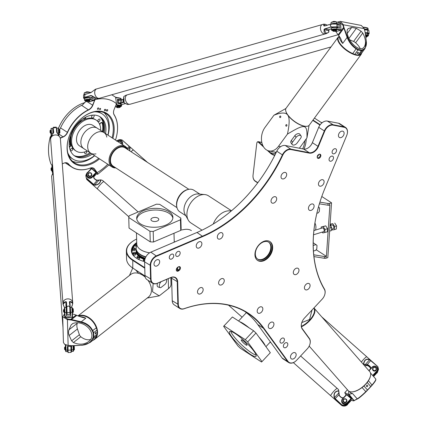 <?xml version="1.0" encoding="UTF-8"?>
<svg xmlns="http://www.w3.org/2000/svg" width="427" height="427" viewBox="0 0 427 427"><rect width="100%" height="100%" fill="white"/><g stroke="black" fill="none" stroke-linecap="round" stroke-linejoin="round"><path stroke-width="0.64" d="M267.291 150.363L270.179 153.005A17.619 12.447 -79 0 0 274.753 155.369M257.833 182.676L255.127 180.915A6.202 4.377 101 0 1 253.046 175.102L256.798 143.205A1.308 0.923 101 0 1 256.803 143.157A1.308 0.923 101 0 1 256.835 142.981A1.308 0.923 101 0 1 258.308 142.138L263.64 147.021M314.912 223.107A11.097 7.553 -57 0 1 315.564 230.057M319.396 203.823L327.963 205.211A1.959 0.907 3.9 0 0 329.607 205.131L329.9 205.04L326.404 256.371L316.161 249.715M321.088 228.344L321.184 226.988L325.758 225.851L327.557 228.669L327.344 231.829L322.764 232.971L322.204 232.096M326.404 256.371L326.116 256.462A1.959 0.907 -176.1 0 1 324.467 256.542L313.749 254.807M329.607 205.131L329.724 203.396L331.555 202.83L327.824 257.625L325.993 258.191L326.116 256.462M324.467 256.542L324.349 258.276A1.959 0.907 3.9 0 0 325.993 258.191M324.349 258.276L313.946 256.59M329.724 203.396A1.959 0.907 -176.1 0 1 328.08 203.482L327.963 205.211M331.832 229.112L332.393 229.988L334.405 229.641L334.619 226.475L332.82 223.657L330.808 224.004L330.717 225.36M331.544 229.203L333.188 228.691A1.959 1.11 -107.2 0 0 333.791 227.057A1.959 1.11 -107.2 0 0 332.724 225.093A1.959 1.11 -107.2 0 0 332.025 224.954L330.429 225.451M332.82 223.657L330.808 224.004M334.405 229.641L336.327 229.043L336.545 225.883L334.747 223.059M334.619 226.475L336.545 225.883M321.184 226.988L323.191 226.646L324.99 229.464L324.776 232.63M325.758 225.851L323.191 226.646M327.557 228.669L324.99 229.464M313.53 234.786L323.559 231.68A1.959 1.11 -107.2 0 0 324.178 230.591A1.959 1.11 -107.2 0 0 323.095 228.077A1.959 1.11 -107.2 0 0 322.396 227.938L313.909 230.569M329.633 231.119L331.448 230.559L331.667 227.394L330.055 224.869M329.847 227.959L331.667 227.394M319.908 202.152L328.08 203.482M331.555 202.83L321.798 196.489M318.473 207.004L319.567 207.938L319.332 211.397L318.227 212.87L316.861 213.292M313.204 242.733L317.015 245.429L316.781 248.888L315.676 250.361L313.439 251.055M316.065 244.591L313.215 245.477M148.292 253.819A7.83 5.332 123 0 0 148.249 253.862A7.83 5.332 123 0 0 145.095 258.714A7.83 5.332 123 0 0 145.073 258.773M279.471 147.593A7.83 5.332 123 0 0 279.429 147.63A7.83 5.332 123 0 0 276.781 151.206A124.326 84.631 -57 0 1 234.797 207.906M321.622 123.173A7.83 5.332 123 0 0 321.574 123.216A7.83 5.332 123 0 0 318.713 127.283L312.367 142.671A8.487 5.775 -57 0 1 309.308 147.037M257.556 259.029A10.115 6.885 123 0 0 268.583 254.145A10.115 6.885 123 0 0 268.567 242.082M267.094 241.543A10.115 6.885 -57 0 1 268.823 242.237A10.115 6.885 -57 0 1 269.085 254.471A10.115 6.885 -57 0 1 257.796 259.2A10.115 6.885 -57 0 1 256.851 248.135A10.115 6.885 -57 0 1 267.094 241.543M257.433 260.315A11.257 7.665 123 0 0 269.736 254.892A11.257 7.665 123 0 0 269.693 241.447M268.017 240.833A11.257 7.665 -57 0 1 269.944 241.607A11.257 7.665 -57 0 1 270.238 255.218A11.257 7.665 -57 0 1 257.678 260.486A11.257 7.665 -57 0 1 256.622 248.172A11.257 7.665 -57 0 1 268.017 240.833M169.284 257.588A2.824 1.921 -57 0 1 170.603 254.77A2.824 1.921 -57 0 1 173.047 254.268A2.824 1.921 -57 0 1 173.122 257.684A2.824 1.921 -57 0 1 169.973 259.002A2.824 1.921 -57 0 1 169.284 257.588M286.773 346.831A2.824 1.921 -57 0 1 284.062 347.589A2.824 1.921 -57 0 1 283.992 344.173A2.824 1.921 -57 0 1 287.136 342.854A2.824 1.921 -57 0 1 286.773 346.831M335.382 148.719A2.824 1.921 -57 0 1 335.862 148.911A2.824 1.921 -57 0 1 335.937 152.322A2.824 1.921 -57 0 1 332.788 153.64A2.824 1.921 -57 0 1 332.526 150.555A2.824 1.921 -57 0 1 335.382 148.719M143.771 259.429A1.388 0.726 -1.6 0 0 143.424 259.926L143.461 261.175A1.388 0.726 178.4 0 0 143.488 261.303A1.388 0.726 178.4 0 1 143.461 261.175L143.429 260.064A1.388 0.726 -1.6 0 0 144.641 260.748M137.27 256.627A1.388 0.726 -1.6 0 0 136.928 257.123C137.841 256.125 138.764 256.104 139.698 257.049L139.736 258.298A1.388 0.726 178.4 0 1 137.74 259.002A1.388 0.726 178.4 0 0 139.202 258.89A1.388 0.726 178.4 0 0 139.736 258.298L139.704 257.187A1.388 0.726 -1.6 0 1 138.337 257.945A1.388 0.726 -1.6 0 1 136.928 257.262L136.928 257.123A1.388 0.726 -1.6 0 0 137.713 257.748A1.388 0.726 -1.6 0 0 139.165 257.641A1.388 0.726 -1.6 0 0 139.698 257.049A1.388 0.726 -1.6 0 0 139.325 256.574M133.416 252.699A1.388 0.726 -1.6 0 0 133.069 253.195C133.987 252.197 134.911 252.17 135.845 253.12L135.877 254.369A1.388 0.726 178.4 0 1 134.51 255.132A1.388 0.726 178.4 0 1 133.107 254.449L133.075 253.334A1.388 0.726 -1.6 0 0 134.484 254.017A1.388 0.726 -1.6 0 0 135.85 253.259L135.877 254.369A1.388 0.726 178.4 0 1 134.863 255.1A1.388 0.726 178.4 0 1 133.107 254.449L133.069 253.195A1.388 0.726 -1.6 0 0 134.825 253.846A1.388 0.726 -1.6 0 0 135.845 253.12A1.388 0.726 -1.6 0 0 135.471 252.64M132.792 248.242A1.388 0.726 -1.6 0 0 132.45 248.738C133.363 247.74 134.291 247.713 135.22 248.658L135.258 249.912A1.388 0.726 178.4 0 1 133.891 250.67A1.388 0.726 178.4 0 1 132.482 249.987L132.45 248.877A1.388 0.726 -1.6 0 0 133.859 249.56A1.388 0.726 -1.6 0 0 135.226 248.797L135.258 249.912A1.388 0.726 178.4 0 1 133.699 250.67A1.388 0.726 178.4 0 1 132.482 249.987L132.45 248.738A1.388 0.726 -1.6 0 0 133.662 249.416A1.388 0.726 -1.6 0 0 135.22 248.658A1.388 0.726 -1.6 0 0 134.847 248.183M135.498 243.929A1.388 0.726 -1.6 0 0 135.151 244.425L135.188 245.68A1.388 0.726 178.4 0 0 135.887 246.283A1.388 0.726 178.4 0 0 136.437 246.363A1.388 0.726 178.4 0 1 135.188 245.68L135.156 244.564A1.388 0.726 -1.6 0 0 136.683 245.242M312.767 120.382L319.946 125.047M303.944 149.108A18.276 12.906 -79 0 0 305.476 144.689A18.276 12.906 -79 0 0 305.962 142.18A18.276 12.906 -79 0 0 306.218 138.887A17.945 12.677 101 0 1 305.962 142.191M274.764 152.049L275.885 153.079M274.903 155.065A17.293 12.212 101 0 1 270.553 152.775L268.369 150.774M262.973 145.837L258.682 141.903A1.633 1.153 -79 0 0 258.26 141.684A1.633 1.153 -79 0 0 256.84 142.954A1.633 1.153 -79 0 0 256.84 142.97L256.835 142.981M256.803 143.168A1.633 1.153 -79 0 0 256.798 143.178A1.633 1.153 -79 0 0 256.792 143.237L253.04 175.139A6.528 4.612 -79 0 0 255.229 181.256L257.695 182.857M132.338 241.565A29.367 15.319 -1.6 0 0 132.215 241.655A29.367 15.319 -1.6 0 0 126.349 251.188A29.367 15.319 -1.6 0 0 132.541 260.251L144.769 268.199M144.753 267.638L132.792 259.867A29.041 15.148 178.4 0 1 132.466 241.474A29.041 15.148 178.4 0 1 136.619 239.056M180.808 230.089L184.544 229.454A6.202 3.235 178.4 0 1 191.093 230.42A6.202 3.235 178.4 0 1 191.131 230.447L191.397 230.612A6.528 3.405 -1.6 0 0 191.355 230.585A6.528 3.405 -1.6 0 0 191.312 230.559M136.72 242.552A24.312 12.682 -1.6 0 0 136.523 258.271A24.312 12.682 -1.6 0 0 136.683 258.372A24.312 12.682 -1.6 0 0 144.588 261.596M174.867 241.906A24.312 12.682 -1.6 0 0 174.227 241.506M145.004 276.002L132.76 268.044A29.367 15.319 178.4 0 1 126.568 258.981L126.349 251.188M132.076 251.754A23.981 12.511 -1.6 0 0 131.916 252.426M136.816 258.458A23.981 12.511 178.4 0 1 136.789 258.442A23.981 12.511 178.4 0 1 131.73 251.039A23.981 12.511 178.4 0 1 135.156 244.335M135.967 243.662A23.981 12.511 178.4 0 1 136.731 243.102M314.443 118.098L321.889 122.939M320.186 124.727L313.007 120.062M305.476 144.678A17.945 12.677 101 0 1 303.928 149.103M347.028 134.622A8.156 5.551 123 0 0 347.044 134.564A8.156 5.551 123 0 0 345.523 127.438A8.156 5.551 123 0 0 344.125 126.878L333.017 124.721A8.156 5.551 123 0 0 324.296 131.02L317.955 146.408A8.156 5.551 -57 0 1 309.233 152.706L290.867 149.135A8.156 5.551 123 0 0 282.375 154.921A124.001 84.407 -57 0 1 202.601 236.115L156.442 255.81A8.156 5.551 123 0 0 150.203 265.509L150.582 279.146A8.156 5.551 123 0 0 152.572 283.245A8.156 5.551 123 0 0 157.211 283.357L170.597 277.651A8.156 5.551 -57 0 1 175.235 277.769A8.156 5.551 -57 0 1 177.226 281.863L177.851 304.403A8.156 5.551 123 0 0 179.842 308.497A8.156 5.551 123 0 0 184.032 308.785A124.001 84.407 -57 0 1 247.703 313.231A124.001 84.407 -57 0 1 263.358 328.182L287.643 361.557A8.156 5.551 123 0 0 288.673 362.539L283.064 358.893A8.156 5.551 -57 0 1 282.033 357.911L257.748 324.536A124.001 84.407 123 0 0 244.842 311.491M179.842 308.497L174.232 304.846A8.156 5.551 -57 0 1 172.241 300.752L171.611 278.212A8.156 5.551 123 0 0 171.531 277.326M152.572 283.245L146.963 279.594A8.156 5.551 -57 0 1 144.972 275.5L144.593 261.863A8.156 5.551 -57 0 1 145.057 258.831A8.156 5.551 -57 0 1 148.34 253.777A8.156 5.551 -57 0 1 150.832 252.16L196.986 232.464A124.001 84.407 123 0 0 234.845 207.864A124.001 84.407 123 0 0 276.765 151.27A8.156 5.551 -57 0 1 279.52 147.55A8.156 5.551 -57 0 1 285.257 145.49L303.624 149.055A8.156 5.551 123 0 0 309.356 146.995A8.156 5.551 123 0 0 312.34 142.757L318.686 127.369A8.156 5.551 -57 0 1 321.67 123.131A8.156 5.551 -57 0 1 327.402 121.076L338.515 123.232A8.156 5.551 -57 0 1 339.913 123.787L345.523 127.438M156.65 256.216L202.809 236.521A124.326 84.631 123 0 0 282.791 155.113A7.83 5.332 -57 0 1 290.947 149.562L309.313 153.128A8.487 5.775 123 0 0 318.382 146.578L324.723 131.19A7.83 5.332 -57 0 1 333.092 125.148L344.205 127.305A7.83 5.332 -57 0 1 347.007 134.681A7.83 5.332 -57 0 1 346.719 135.466L324.846 188.531A124.326 84.631 123 0 0 320.282 200.968A124.326 84.631 123 0 0 324.403 289.389A7.83 5.332 -57 0 1 324.659 294.956A7.83 5.332 -57 0 1 322.177 299.151L304.44 318.12A8.487 5.775 123 0 0 301.756 322.663A8.487 5.775 123 0 0 302.268 329.052L309.308 338.728A7.83 5.332 -57 0 1 309.783 344.626A7.83 5.332 -57 0 1 307.301 348.816L296.568 360.297A7.83 5.332 -57 0 1 295.895 360.954A7.83 5.332 -57 0 1 288.065 361.45L263.779 328.08A124.326 84.631 123 0 0 184.24 308.63A7.83 5.332 -57 0 1 178.31 304.419L177.68 281.879A8.487 5.775 123 0 0 170.789 277.502L157.403 283.213A7.83 5.332 -57 0 1 151.041 279.167L150.662 265.53A7.83 5.332 -57 0 1 156.65 256.216L150.832 252.16M324.68 294.897A8.156 5.551 123 0 0 324.696 294.838A8.156 5.551 123 0 0 324.429 289.036A124.001 84.407 -57 0 1 320.303 200.909M288.673 362.539A8.156 5.551 123 0 0 295.804 361.039A8.156 5.551 123 0 0 295.852 360.996M309.799 344.568A8.156 5.551 123 0 0 309.821 344.504A8.156 5.551 123 0 0 309.324 338.365L302.284 328.689A8.156 5.551 -57 0 1 301.772 322.604L309.564 319.487L312.057 309.975M319.903 154.179A2.332 1.591 123 0 0 319.391 154.179A2.332 1.591 123 0 0 317.24 157.483A2.332 1.591 123 0 0 320.159 157.44A2.332 1.591 123 0 0 319.903 154.179M308.742 288.705A3.587 2.445 -57 0 1 305.294 289.666A3.587 2.445 -57 0 1 305.204 285.327A3.587 2.445 -57 0 1 309.207 283.645A3.587 2.445 -57 0 1 308.742 288.705M294.811 357.879A3.587 2.445 -57 0 1 291.363 358.84A3.587 2.445 -57 0 1 291.273 354.501A3.587 2.445 -57 0 1 295.276 352.819A3.587 2.445 -57 0 1 294.811 357.879M272.602 327.354A3.587 2.445 -57 0 1 269.154 328.32A3.587 2.445 -57 0 1 269.063 323.976A3.587 2.445 -57 0 1 273.066 322.3A3.587 2.445 -57 0 1 272.602 327.354M261.495 312.094A3.587 2.445 -57 0 1 258.052 313.06A3.587 2.445 -57 0 1 257.961 308.716A3.587 2.445 -57 0 1 261.964 307.04A3.587 2.445 -57 0 1 261.495 312.094M297.635 273.44A3.587 2.445 -57 0 1 294.192 274.406A3.587 2.445 -57 0 1 294.096 270.061A3.587 2.445 -57 0 1 298.105 268.386A3.587 2.445 -57 0 1 297.635 273.44M283.384 342.176A2.824 1.921 -57 0 1 280.678 342.934A2.824 1.921 -57 0 1 280.603 339.524A2.824 1.921 -57 0 1 283.752 338.205A2.824 1.921 -57 0 1 283.384 342.176M197.498 292.015A3.587 2.445 -57 0 1 199.174 288.428A3.587 2.445 -57 0 1 202.286 287.793A3.587 2.445 -57 0 1 202.377 292.137A3.587 2.445 -57 0 1 198.374 293.813A3.587 2.445 -57 0 1 197.498 292.015M154.008 264.105A3.587 2.445 -57 0 1 155.684 260.523A3.587 2.445 -57 0 1 158.796 259.888A3.587 2.445 -57 0 1 158.887 264.228A3.587 2.445 -57 0 1 154.884 265.904A3.587 2.445 -57 0 1 154.008 264.105M196.217 246.091A3.587 2.445 -57 0 1 197.893 242.509A3.587 2.445 -57 0 1 201.005 241.874A3.587 2.445 -57 0 1 201.096 246.219A3.587 2.445 -57 0 1 197.093 247.895A3.587 2.445 -57 0 1 196.217 246.091M217.322 237.086A3.587 2.445 -57 0 1 219.003 233.505A3.587 2.445 -57 0 1 222.109 232.87A3.587 2.445 -57 0 1 222.205 237.209A3.587 2.445 -57 0 1 218.197 238.89A3.587 2.445 -57 0 1 217.322 237.086M218.603 283.005A3.587 2.445 -57 0 1 220.284 279.423A3.587 2.445 -57 0 1 223.39 278.788A3.587 2.445 -57 0 1 223.481 283.128A3.587 2.445 -57 0 1 219.478 284.809A3.587 2.445 -57 0 1 218.603 283.005M175.716 254.839A2.824 1.921 -57 0 1 177.034 252.026A2.824 1.921 -57 0 1 179.479 251.524A2.824 1.921 -57 0 1 179.553 254.935A2.824 1.921 -57 0 1 176.404 256.259A2.824 1.921 -57 0 1 175.716 254.839M285.199 172.417A3.587 2.445 -57 0 1 285.812 172.663A3.587 2.445 -57 0 1 285.903 177.002A3.587 2.445 -57 0 1 281.9 178.683A3.587 2.445 -57 0 1 281.564 174.755A3.587 2.445 -57 0 1 285.199 172.417M275.196 196.682A3.587 2.445 -57 0 1 275.81 196.927A3.587 2.445 -57 0 1 275.901 201.272A3.587 2.445 -57 0 1 271.898 202.948A3.587 2.445 -57 0 1 271.561 199.025A3.587 2.445 -57 0 1 275.196 196.682M312.617 203.951A3.587 2.445 -57 0 1 313.231 204.197A3.587 2.445 -57 0 1 313.322 208.536A3.587 2.445 -57 0 1 309.319 210.217A3.587 2.445 -57 0 1 308.983 206.289A3.587 2.445 -57 0 1 312.617 203.951M322.615 179.682A3.587 2.445 -57 0 1 323.228 179.927A3.587 2.445 -57 0 1 323.324 184.272A3.587 2.445 -57 0 1 319.321 185.948A3.587 2.445 -57 0 1 318.985 182.025A3.587 2.445 -57 0 1 322.615 179.682M342.619 131.153A3.587 2.445 -57 0 1 343.233 131.399A3.587 2.445 -57 0 1 343.329 135.738A3.587 2.445 -57 0 1 339.321 137.419A3.587 2.445 -57 0 1 338.985 133.491A3.587 2.445 -57 0 1 342.619 131.153M332.329 156.117A2.824 1.921 -57 0 1 332.814 156.309A2.824 1.921 -57 0 1 332.889 159.719A2.824 1.921 -57 0 1 329.74 161.038A2.824 1.921 -57 0 1 329.473 157.953A2.824 1.921 -57 0 1 332.329 156.117M177.477 267.478A2.332 1.591 123 0 0 176.335 270.302A2.332 1.591 123 0 0 178.764 270.745L179.244 270.36A2.332 1.591 123 0 0 180.44 267.841A2.332 1.591 123 0 0 178.961 266.608A2.332 1.591 123 0 0 177.963 267.088L177.477 267.478M178.721 266.672A1.959 1.334 -57 0 1 179.271 266.822A1.959 1.334 -57 0 1 178.742 269.837L178.262 270.222A1.959 1.334 -57 0 1 176.655 270.494A1.959 1.334 -57 0 1 176.292 270.051M176.319 269.405A1.959 1.334 123 0 0 176.655 269.181L177.141 268.791A1.959 1.334 123 0 0 178.139 266.96M319.145 154.238A1.959 1.334 -57 0 1 319.359 154.259A1.959 1.334 -57 0 1 319.695 154.393A1.959 1.334 -57 0 1 319.748 156.762A1.959 1.334 -57 0 1 317.56 157.675A1.959 1.334 -57 0 1 317.197 157.237M317.229 156.586A1.959 1.334 123 0 0 318.563 154.531M241.714 340.986A3.918 0.721 43.1 0 1 241.255 339.876A3.918 0.721 43.1 0 1 244.612 342.022A3.918 0.721 43.1 0 1 246.977 345.224A3.918 0.721 43.1 0 1 244.724 344.034A3.918 0.721 43.1 0 1 241.714 340.986M224.074 325.897L245.285 339.678L247.665 341.92L261.991 361.616L270.318 352.713L255.986 333.017L253.606 330.776L232.395 316.994L223.609 326.292L232.395 316.994M230.788 331.405A18.11 3.347 -136.9 0 0 232.993 335.318A18.11 3.347 -136.9 0 0 256.131 355.099M231.68 336.722A18.11 3.347 43.1 0 1 229.571 331.587A18.11 3.347 43.1 0 1 245.087 341.509A18.11 3.347 43.1 0 1 256.029 356.321A18.11 3.347 43.1 0 1 245.621 350.839A18.11 3.347 43.1 0 1 231.68 336.722M245.285 339.678L253.606 330.776M261.991 361.616L261.532 362.011L240.321 348.229L237.94 345.987L223.609 326.292M247.665 341.92L255.986 333.017M152.439 217.914A3.918 2.044 178.4 0 1 156.538 217.599A3.918 2.044 178.4 0 1 158.759 219.366A3.918 2.044 178.4 0 1 154.9 221.517A3.918 2.044 178.4 0 1 150.928 219.585A3.918 2.044 178.4 0 1 152.439 217.914M180.738 230.388L181.139 228.685L180.845 218.112L180.445 219.809L180.738 230.388L153.501 242.008L150.256 241.863L129.045 228.082L128.751 217.503L129.151 215.8L156.394 204.181L159.634 204.325L180.845 218.112M172.855 218.138A18.11 9.447 -1.6 0 0 161.945 210.639A18.11 9.447 -1.6 0 0 143.723 212.246A18.11 9.447 -1.6 0 0 136.789 219.147M143.675 210.58A18.11 9.447 178.4 0 1 162.628 209.129A18.11 9.447 178.4 0 1 172.903 217.3A18.11 9.447 178.4 0 1 155.06 227.249A18.11 9.447 178.4 0 1 136.693 218.314A18.11 9.447 178.4 0 1 143.675 210.58M145.751 257.129A19.578 10.211 178.4 0 1 136.074 248.658A19.578 10.211 178.4 0 1 136.069 248.498A19.578 10.211 178.4 0 1 136.165 247.511M145.292 258.154A19.578 10.211 178.4 0 1 136.106 249.827L136.074 248.658M145.057 258.831L145.095 258.714A18.831 9.821 178.4 0 1 137.91 253.932M144.838 259.082A19.578 10.211 178.4 0 1 136.133 250.916A19.578 10.211 178.4 0 1 136.149 250.366M143.883 259.301A19.578 10.211 178.4 0 1 139.698 257.118M138.69 256.307A19.578 10.211 178.4 0 1 136.149 251.471L136.133 250.916M133.155 255.074A23.656 12.34 178.4 0 1 132.071 251.583A23.656 12.34 178.4 0 1 132.461 249.165M132.925 248.103A23.656 12.34 178.4 0 1 135.172 245.226M180.445 219.809L153.202 231.434L149.962 231.29L150.256 241.863M149.962 231.29L128.751 217.503M153.202 231.434L153.501 242.008M302.658 148.868A17.459 12.33 -79 0 0 304.851 140.75M322.262 122.64L321.072 122.405M69.003 329.772L71.165 324.862L72.868 323.469C84.984 319.263 98.295 334.779 88.485 341.675C84.135 344.669 79.107 344.957 73.396 342.545L71.608 340.821L68.987 335.072L68.485 332.985L68.619 330.936L69.003 329.772L77.287 323.266A9.789 6.832 -128.1 0 0 77.442 328.977L79.395 334.709A3.261 2.279 -128.1 0 0 80.804 336.727A12.399 8.652 -128.1 0 0 90.487 339.508M166.53 279.381A3.261 1.601 -71.4 0 1 164.902 284.451L161.225 287.339A3.261 1.601 -71.4 0 1 160.109 287.649A3.261 1.601 -71.4 0 1 159.378 285.049A3.261 1.601 -71.4 0 1 161.07 281.772L161.235 281.644M160.109 287.649L157.953 286.923A3.261 1.601 -71.4 0 1 157.504 283.234M138.615 273.344L135.519 269.837M142.223 274.198L140.152 273.878M170.827 277.555L171.013 284.201A14.358 7.489 178.4 0 1 168.516 288.583L159.26 295.852L152.519 291.7L153.149 283.549M132.744 268.033L129.482 275.458M147.208 298.046L159.26 295.852M147.955 280.24A14.032 9.789 51.9 0 1 149.226 282.247A14.032 9.789 51.9 0 1 149.247 282.279M78.098 316.012A14.358 10.018 51.9 0 1 90.572 318.82A14.358 10.018 51.9 0 1 97.553 332.078A14.358 10.018 51.9 0 1 94.564 339.39A14.358 10.018 51.9 0 1 92.691 340.442M93.796 336.86L97.159 334.218L96.529 335.953A14.032 9.789 51.9 0 1 94.18 339.278L89.958 342.587L92.974 338.744L93.791 336.85L93.289 336.919L92.51 338.728C90.487 342.716 86.894 344.877 81.728 345.213L72.094 345.705L68.042 345.395L64.691 344.375L63.426 342.555L62.705 316.727L67.322 319.599L71.378 320.047L81.087 322.348C86.302 323.661 90.038 326.506 92.291 330.893L93.177 332.857L93.289 336.919M78.579 316.215A14.032 9.789 51.9 0 1 96.305 327.851L97.041 330.044L93.678 332.686L92.744 330.642C90.417 326.105 86.574 323.154 81.226 321.798L71.506 319.535L71.378 320.047M147.939 280.235A14.358 10.018 51.9 0 1 149.263 282.311A14.358 10.018 51.9 0 1 151.436 289.762A14.358 10.018 51.9 0 1 148.447 297.075L94.564 339.39M77.933 315.937L130.715 274.492A14.358 10.018 51.9 0 1 145.233 277.187M97.159 334.218L97.041 330.044M77.287 323.266L77.42 322.897M64.845 344.472L68.133 345.523L71.277 345.689M71.368 345.817L72.094 345.705M72.238 345.849L81.728 345.213M81.888 345.374L89.958 342.587M64.029 314.704L62.705 316.727M93.791 336.85L93.678 332.686L93.177 332.857M81.087 322.348L81.226 321.798L85.8 318.206A14.032 9.789 -128.1 0 0 80.052 316.743M82.091 317.33L76.807 315.377L71.506 319.535L70.631 319.38L70.556 319.908M76.807 315.377A4.894 3.416 -128.1 0 0 76.107 315.078L70.631 319.38L67.397 319.081L64.157 314.608L64.53 314.368M76.107 315.078L72.489 313.866M82.128 317.341L85.8 318.206M96.171 332.857A0.801 0.395 -71.4 0 1 95.942 333.668A0.801 0.395 -71.4 0 1 95.467 333.973A0.801 0.395 -71.4 0 1 95.349 333.087A0.801 0.395 -71.4 0 1 95.979 332.452A0.801 0.395 -71.4 0 1 96.171 332.857M91.677 333.343L91.8 334.202M301.387 326.324A14.032 6.554 -41.2 0 0 309.511 320.239A14.032 6.554 -41.2 0 0 314.373 309.602L313.989 307.904M309.18 346.1L348.213 390.636A14.358 6.704 -41.2 0 0 352.179 391.874A14.358 6.704 -41.2 0 0 365.587 384.129A14.358 6.704 -41.2 0 0 370.513 375.803A14.358 6.704 -41.2 0 0 369.809 371.709L314.069 308.107A14.358 6.704 -41.2 0 0 314.026 308.054M375.744 378.989C376.246 379.406 375.039 381.375 372.114 384.892L370.753 386.494L367.273 382.523L368.437 380.697A14.032 6.554 138.8 0 1 365.629 384.279A14.032 6.554 138.8 0 1 362.064 387.519L363.985 386.035L367.466 390.006L365.742 391.714C361.856 395.471 359.006 397.847 357.191 398.834L354.084 400.585L357.735 398.818C359.481 397.815 362.229 395.487 365.976 391.837L372.141 385.239C374.986 381.839 376.182 379.95 375.733 379.566M372.141 385.239L368.437 380.697A14.032 6.554 -41.2 0 0 370.444 376.139A14.032 6.554 -41.2 0 0 370.476 375.973M352.35 391.858A14.032 6.554 -41.2 0 0 352.521 391.847A14.032 6.554 -41.2 0 0 362.064 387.519L365.976 391.837M301.467 326.783A14.358 6.704 -41.2 0 0 309.847 320.528A14.358 6.704 -41.2 0 0 314.069 308.107M367.273 382.523L363.985 386.035M345.998 395.055L344.749 392.669L347.455 389.771M370.503 372.995L375.792 379.032L375.829 379.827M370.753 386.494L370.833 386.777M348.79 391.148A16.477 7.697 -41.2 0 0 348.987 394.383L354.084 400.585L353.054 400.884L354.591 400.563M370.748 386.504L367.466 390.006M357.735 398.818L357.191 398.834L352.456 393.438A14.032 6.554 138.8 0 1 350.076 392.264L349.398 391.49M348.603 394.329A4.894 2.284 138.8 0 1 348.17 394.206L353.834 400.67L354.373 400.665M353.054 400.884L351.197 399.976M348.17 394.206L344.749 392.669M348.987 394.383L352.456 393.438M366.59 385.373A0.801 0.694 -65.8 0 1 367.69 386.189A0.801 0.694 -65.8 0 1 366.729 386.638A0.801 0.694 -65.8 0 1 366.59 385.373M349.628 39.754L353.572 41.456A3.261 1.281 36.2 0 1 355.622 42.791A12.399 4.873 -143.8 0 1 360.244 48.619M362.769 33.039C365.79 38.798 366.286 43.394 364.252 46.837C359.87 53.866 345.822 39.994 347.22 30.023L348.074 28.684L351.704 27.403L356.358 28.305L361.082 31.208L362.769 33.039L355.622 42.791M279.786 117.42A0.801 0.566 101 0 1 280.374 116.037A0.801 0.566 101 0 1 280.069 117.612A0.801 0.566 101 0 1 279.786 117.42M285.93 125.997A0.801 0.566 101 0 1 286.517 124.615A0.801 0.566 101 0 1 286.213 126.189A0.801 0.566 101 0 1 285.93 125.997M296.103 137.345A3.261 1.921 -35.6 0 1 301.024 135.887A3.261 1.921 -35.6 0 1 300.635 138.225L297.091 143.066A3.261 1.921 -35.6 0 1 292.169 144.523A3.261 1.921 -35.6 0 1 292.554 142.186L296.103 137.345L294.87 135.631A3.261 1.921 -35.6 0 1 299.791 134.169L301.024 135.887M292.169 144.523L290.942 142.81A3.261 1.921 -35.6 0 1 291.326 140.472L294.87 135.631M299.514 148.26A13.867 9.794 -79 0 0 299.946 147.443M285.914 108.485L273.937 115.221L265.007 127.406A14.358 10.141 -79 0 0 261.692 141.78A14.358 10.141 -79 0 0 269.026 150.934A14.358 10.141 -79 0 0 278.521 146.274L287.451 134.089C305.353 123.366 307.28 123.739 306.954 137.878L309.036 125.431M306.954 137.878L299.37 148.228M273.937 115.221C281.169 112.37 285.77 112.312 287.739 115.044A14.032 5.519 -143.8 0 1 285.871 111.34A14.032 5.519 -143.8 0 1 285.828 111.159M306.517 126.323A14.032 5.519 -143.8 0 1 306.33 126.339A14.032 5.519 -143.8 0 1 304.099 126.157A14.032 5.519 -143.8 0 1 287.739 115.044C289.698 117.793 289.602 124.145 287.451 134.089M361.685 53.097A14.358 5.647 -143.8 0 1 361.237 54.256A14.358 5.647 -143.8 0 1 356.417 55.206A14.358 5.647 -143.8 0 1 342.577 47.162A14.358 5.647 -143.8 0 1 338.077 37.282A14.358 5.647 -143.8 0 1 339.049 36.508M337.789 22.103L342.667 24.659L347.114 37.416C349.094 42.369 352.115 46.196 356.182 48.881L357.986 49.991L354.741 54.416L352.75 53.562A14.032 5.519 -143.8 0 1 341.381 45.267A14.032 5.519 -143.8 0 1 338.52 37.234L339.284 36.188M365.106 48.432L361.151 53.823A14.032 5.519 -143.8 0 1 359.353 54.843L358.141 55.078L361.386 50.648L362.785 50.162L365.106 48.432L366.329 41.189M361.237 54.256L309.249 125.18A14.358 5.647 -143.8 0 1 306.709 126.312A14.358 5.647 -143.8 0 1 304.43 126.13A14.358 5.647 -143.8 0 1 285.775 110.967A14.358 5.647 -143.8 0 1 286.09 108.207L338.077 37.282M354.741 54.416L358.141 55.078M335.579 31.224L338.147 34.811L343.431 27.6L343.965 27.483L343.185 24.542L340.298 21.371L337.602 22.065M338.147 34.811A4.894 1.927 36.2 0 0 338.595 35.372L343.708 28.401L344.21 28.235L343.965 27.483M339.438 36.391A14.032 5.519 36.2 0 0 342.7 43.437L347.114 37.416L347.653 37.24L344.21 28.235M340.298 21.371L361.338 25.455L364.204 28.625L365.117 32.292L366.286 40.859C366.857 45.443 365.688 48.374 362.785 49.649L361.45 50.108L361.386 50.648L357.997 49.991L358.136 49.463L356.401 48.411C352.478 45.806 349.564 42.081 347.653 37.24M338.595 35.372L340.527 38.168M361.45 50.108L358.136 49.463M366.286 40.859L366.355 41.382M342.7 43.437L340.554 38.211M357.335 53.53A0.801 0.47 -35.6 0 1 357.116 53.402A0.801 0.47 -35.6 0 1 357.495 52.548A0.801 0.47 -35.6 0 1 358.424 52.468A0.801 0.47 -35.6 0 1 358.2 53.188A0.801 0.47 -35.6 0 1 357.335 53.53M365.218 33.023A2.936 0.699 -3.2 0 1 368.031 33.568L368.031 33.632A2.936 0.699 176.8 0 0 365.224 33.087A2.936 0.699 176.8 0 1 368.031 33.632L368.037 33.706M331.555 27.985A2.936 0.699 -3.2 0 1 331.549 27.952L331.555 28.017A2.936 0.699 176.8 0 1 333.364 27.259A2.936 0.699 176.8 0 1 336.588 27.253A2.936 0.699 176.8 0 1 337.415 27.686A2.936 0.699 176.8 0 0 334.448 27.152A2.936 0.699 176.8 0 0 331.555 28.017L331.555 28.086M363.703 27.333L367.151 28.006A3.261 0.779 -3.2 0 1 367.962 28.305L367.626 28.022A2.936 0.699 176.8 0 0 366.9 27.755L363.569 27.109M367.962 28.305A3.261 0.779 -3.2 0 1 368.069 28.486L368.149 29.911A3.261 0.779 -3.2 0 1 368.133 30.007M365.485 34.987L367.327 35.345A2.936 0.699 -3.2 0 1 368.074 35.959L368.373 35.644A3.261 0.779 176.8 0 0 368.464 35.446A3.261 0.779 176.8 0 0 367.546 34.966L365.427 34.555M368.074 35.959A2.936 0.699 -3.2 0 1 367.204 36.359M364.29 28.951L367.231 29.426A3.261 0.779 -3.2 0 1 368.149 29.911M365.549 35.468A1.959 0.47 -3.2 0 1 367.177 35.836L367.209 36.471A1.959 0.47 176.8 0 0 365.635 36.103M331.005 24.083L330.941 22.909A3.261 0.779 -3.2 0 1 331.026 22.711A3.261 0.779 -3.2 0 1 333.338 22.017A3.261 0.779 -3.2 0 1 336.535 22.06L340.618 22.85L341.008 29.81L340.794 30.194L336.583 31.395L335.638 31.214M331.277 24.003A3.261 0.779 -3.2 0 1 336.615 23.485L339.566 24.056L339.796 28.166L336.85 27.595L336.93 29.02L341.008 29.81L340.794 30.194L336.711 29.404L336.93 29.02A3.261 0.779 176.8 0 0 333.343 29.031A3.261 0.779 176.8 0 0 331.331 29.869A3.261 0.779 176.8 0 0 331.443 30.055L331.774 30.333A2.936 0.699 -3.2 0 1 333.161 29.468A2.936 0.699 -3.2 0 1 336.711 29.404M332.681 30.637L332.5 30.605A2.936 0.699 -3.2 0 1 331.774 30.333M336.284 21.809A2.936 0.699 176.8 0 0 333.407 21.772A2.936 0.699 176.8 0 0 331.325 22.396L331.026 22.711M336.615 23.485L336.535 22.06L340.618 22.85M336.85 27.595A3.261 0.779 176.8 0 0 333.263 27.606A3.261 0.779 176.8 0 0 331.251 28.444L331.331 29.869M332.686 30.744L332.649 30.114A1.959 0.47 -3.2 0 1 333.247 29.741A1.959 0.47 -3.2 0 1 335.355 29.532A1.959 0.47 -3.2 0 1 336.561 29.895L336.593 30.525A1.959 0.47 176.8 0 0 335.392 30.162A1.959 0.47 176.8 0 0 333.279 30.37A1.959 0.47 176.8 0 0 332.686 30.744A1.959 0.47 176.8 0 0 332.75 30.856L333.087 31.134A1.633 0.39 -3.2 0 1 333.524 30.733A1.633 0.39 -3.2 0 1 335.467 30.568A1.633 0.39 -3.2 0 1 336.241 30.957A1.633 0.39 -3.2 0 1 334.683 31.342A1.633 0.39 -3.2 0 1 333.087 31.134M335.675 21.729L335.996 21.761M333.476 21.766A1.671 0.4 -3.2 0 1 334.725 21.686L335.595 21.718M334.933 21.489A1.308 0.31 -3.2 0 1 335.344 21.59L333.177 21.457L332.879 21.772A1.308 0.31 -3.2 0 1 334.933 21.489M366.211 27.622L365.832 27.547M365.693 36.498A1.633 0.39 -3.2 0 1 366.857 36.903A1.633 0.39 -3.2 0 1 365.795 37.24M366.857 36.903L367.156 36.589A1.959 0.47 176.8 0 0 367.209 36.471M365.09 27.403A1.308 0.31 -3.2 0 1 365.549 27.429A1.308 0.31 -3.2 0 1 365.96 27.536L364.226 27.237M336.241 30.957L336.54 30.643A1.959 0.47 176.8 0 0 336.593 30.525M367.823 29.917A2.936 0.699 176.8 0 0 364.412 29.426M368.464 35.446L368.384 34.027A3.261 0.779 176.8 0 0 367.466 33.541L365.229 33.109M337.207 23.976A2.936 0.699 176.8 0 0 335.11 23.432A2.936 0.699 176.8 0 0 331.854 23.88M338.024 24.494L339.566 24.056M66.649 308.257L66.836 313.696L66.649 308.257M67.493 351.282L67.882 351.266L67.642 346.42M70.039 308.118L70.225 313.557L70.652 313.541L70.412 307.67L69.991 307.686L70.039 308.118M71.256 351.127L71.122 346.276L71.277 351.127L71.699 351.111L71.549 346.26M72.259 317.362L72.579 317.069L65.096 317.544L64.691 307.579L64.381 307.915L64.755 317.389L65.091 317.656L72.264 317.256L72.126 312.244L70.658 312.302L70.759 315.921L66.521 316.092L66.158 307.52L64.696 307.579M64.477 312.527L64.755 317.389L65.091 317.656M64.381 309.18L64.381 307.915M72.579 317.069L72.206 307.6L71.864 307.285L72.126 312.244L72.441 312.062M64.562 311.822L64.594 312.393L64.253 312.228L64.242 312.537L64.205 312.169M63.564 311.87L63.484 309.911L63.564 311.87L64.226 312.169L64.247 311.705L64.269 312.409L64.594 312.393L64.242 312.537M64.098 309.559L64.434 309.18L64.584 311.822L64.253 311.833L64.119 309.559L63.794 309.575L63.901 312.18M65.518 344.856L66.084 345.091M65.859 345.005L66.004 350.108L65.662 349.948L65.667 351.357L65.566 350.092M65.299 349.371L64.947 349.75L64.845 347.146L65.171 347.13L65.304 349.403L65.155 346.761L65.48 346.751L65.641 349.964L65.582 344.888M73.06 345.811L73.177 351.378L71.709 351.437L71.667 351.111M73.177 351.373L73.492 351.037L73.38 345.795M65.427 346.751L65.374 344.786M65.667 351.357L66.009 351.667L66.004 350.108L67.471 350.049L67.37 346.43L71.608 346.254L71.709 351.437M65.315 349.98L65.641 349.964L65.315 349.98L65.283 349.377M65.625 349.964L65.31 349.889M65.63 349.393L65.304 349.403M65.155 346.761L65.15 347.13M65.251 349.74L65.288 350.108M65.641 349.724L65.31 349.74M65.625 349.564L65.299 349.58M64.845 347.146L64.53 347.482L64.61 349.441L64.53 347.482M64.109 309.191L64.253 311.833M64.578 311.993L64.253 312.009M64.589 312.153L64.263 312.169M73.369 312.121L73.236 308.865L72.894 308.55L73.054 312.463L73.369 312.121M74.415 349.692L74.282 346.43L73.946 346.121L74.101 350.033L74.415 349.692M70.583 313.541L70.759 315.921M70.38 307.67L70.658 312.302M66.009 351.667L67.471 351.608L67.471 350.049M67.642 317.549A2.61 1.361 -1.6 0 0 69.681 317.469M372.67 375.466L371.976 374.676M372.088 367.145A3.261 3.176 5.2 0 1 377.756 369.585A3.261 3.176 5.2 0 1 376.924 371.431L372.984 375.648L372.75 375.36L376.689 371.143A2.936 2.856 -174.8 0 0 376.486 367.108A2.936 2.856 -174.8 0 0 372.339 367.284L372.088 367.145L368.848 370.615M376.278 373.625L373.582 376.507M369.035 370.823L372.339 367.284M375.771 373.855L373.956 375.797L374.047 374.815L376.897 371.773A3.261 3.176 5.2 0 0 377.724 369.926L377.756 369.585M376.47 369.318A1.959 1.905 -174.8 0 1 373.198 370.62A1.959 1.905 -174.8 0 1 372.574 368.965M346.462 394.553L351.063 398.551L347.124 402.768A2.936 2.856 -174.8 0 1 342.977 402.949A2.936 2.856 -174.8 0 1 342.769 398.909L346.927 394.537L346.462 394.553L342.523 398.77A3.261 3.176 5.2 0 0 343.634 403.819A3.261 3.176 5.2 0 0 347.359 403.061L351.298 398.845L351.277 398.391L346.927 394.537M348.256 403.595L351.149 400.499L351.277 398.391M341.691 400.622L341.659 400.958A3.261 3.176 5.2 0 0 347.327 403.398L350.172 400.35L350.087 401.332L348.443 403.083M346.9 400.942A1.959 1.905 -174.8 0 1 343.634 402.245A1.959 1.905 -174.8 0 1 343.004 400.59M373.438 370.161A1.633 1.585 -174.8 0 1 374.036 367.476A1.633 1.585 -174.8 0 1 376.128 369.334A1.633 1.585 -174.8 0 1 373.438 370.161M373.214 370.471A1.959 1.905 5.2 0 0 376.481 369.243A1.959 1.905 5.2 0 0 374.703 367.167A1.959 1.905 5.2 0 0 373.214 370.471M343.874 401.786A1.633 1.585 -174.8 0 1 344.466 399.101A1.633 1.585 -174.8 0 1 346.564 400.958A1.633 1.585 -174.8 0 1 343.874 401.786M343.644 402.095A1.959 1.905 5.2 0 0 346.911 400.868A1.959 1.905 5.2 0 0 345.133 398.791A1.959 1.905 5.2 0 0 343.644 402.095M350.087 401.332L349.633 400.932M347.936 395.429A2.61 0.48 43.1 0 1 350.631 397.825M51.672 176.906A4.894 4.174 -4.3 0 1 53.204 173.73A4.894 4.174 175.7 0 0 51.672 176.906A4.894 4.174 175.7 0 0 51.678 177.072L51.678 177.072A4.894 4.174 -4.3 0 1 51.672 176.906M67.797 346.409L67.882 351.266M71.213 352.254L71.074 346.276M70.877 346.286L71.053 352.355M71.24 352.339L68.149 352.617L67.872 351.266M68.112 352.472L68.021 346.404M67.813 346.409L67.973 352.456M63.015 327.813L51.619 176.276L53.087 172.145M300.608 355.974L337.229 388.431A4.894 0.683 131.6 0 0 333.471 391.644A4.894 0.683 131.6 0 0 330.738 395.76A4.894 0.683 -48.4 0 1 330.733 395.76A4.894 0.683 -48.4 0 1 333.471 391.644A4.894 0.683 -48.4 0 1 337.229 388.431A4.894 0.683 -48.4 0 1 337.229 388.437L338.515 389.573L338.787 390.737C334.917 391.132 333.386 393.422 334.181 397.606L335.008 398.775L342.006 404.972C344.141 405.81 346.03 405.442 347.674 403.873L348.592 402.042M337.122 388.41A4.889 0.683 131.6 0 0 333.471 391.644A4.889 0.683 131.6 0 0 330.695 395.658M103.798 181.582A4.889 0.683 131.6 0 0 100.148 184.816A4.889 0.683 131.6 0 0 97.372 188.83M87.935 172.118L87.028 172.823L85.779 175.593L86.43 178.422L93.428 184.629L94.575 185.211L86.457 178.118L87.338 179.884L86.702 179.436L97.409 188.931A4.894 0.683 -48.4 0 1 97.409 188.931A4.894 0.683 -48.4 0 1 100.148 184.816A4.894 0.683 -48.4 0 1 103.905 181.603A4.894 0.683 -48.4 0 1 103.905 181.608A4.894 0.683 131.6 0 0 100.148 184.816A4.894 0.683 131.6 0 0 97.415 188.931L128.906 216.847M86.702 179.436L85.779 175.593M138.151 211.963L102.624 180.466L100.911 179.874A8.695 1.916 163.6 0 1 100.639 179.98C100.131 183.183 98.119 184.827 94.597 184.912L98.995 180.21L100.639 179.98M94.575 185.211C98.242 184.992 100.356 183.215 100.911 179.874L97.367 180.189L95.813 179.756L94.127 178.256L93.566 175.855M86.457 178.118C85.571 176.228 85.806 174.488 87.161 172.898L87.492 172.588M93.358 176.079L93.972 178.369L95.653 179.874L96.86 180.354L99.133 180.119M93.428 184.629L97.367 180.189M348.608 402.031L347.615 404.54C345.971 406.114 344.082 406.483 341.942 405.65L340.735 404.508L342.006 404.972M341.995 404.956L334.181 397.606M343.361 397.873L341.467 397.51L339.775 396.016L339.251 395.039L338.787 390.737A8.695 3.832 -83.7 0 0 338.68 390.993L339.011 395.012L339.62 396.133L341.317 397.622L343.196 398.049M338.979 392.733L334.469 397.542C333.594 393.555 334.998 391.372 338.68 390.993M348.336 402.319L347.546 403.718C346.046 405.18 344.29 405.57 342.278 404.892M339.187 394.553L335.008 398.775M62.95 303.245A4.894 4.174 175.7 0 0 62.956 303.416L62.956 303.416A4.894 4.174 -4.3 0 1 62.945 303.245A4.894 4.174 -4.3 0 1 67.621 298.879A4.894 4.174 -4.3 0 1 72.718 302.679A4.894 4.174 175.7 0 0 67.621 298.879A4.894 4.174 175.7 0 0 62.95 303.245M57.346 133.149L56.818 132.386L56.423 127.283L56.642 132.189L60.335 137.974L60.394 138.77A4.894 4.174 175.7 0 0 55.296 134.964A4.894 4.174 175.7 0 0 50.626 139.335A4.894 4.174 175.7 0 0 50.632 139.501L50.632 139.501A4.894 4.174 -4.3 0 1 50.621 139.335A4.894 4.174 -4.3 0 1 55.296 134.964A4.894 4.174 -4.3 0 1 60.394 138.77L72.777 303.474L69.932 301.377L69.404 301.905L69.953 307.088L69.58 302.076M56.284 127.278L54.864 127.908L53.161 127.427L53.727 132.311L53.412 132.994M66.836 306.938L67.135 314.502L66.484 302.022L65.859 301.542L63.015 304.211L50.562 138.54L53.204 133.213M56.967 132.776L57.277 133.048M69.991 307.691L70.204 313.557M56.535 128.596L56.599 129.429L56.535 128.596M66.457 313.712L66.836 313.696L66.596 307.824L66.201 307.84M66.596 307.824L66.836 313.696M53.258 133.16L53.161 127.427M52.729 128.639L53.188 128.623L53.418 132.957M53.183 127.518L53.562 132.535M53.727 132.311L53.135 133.32M66.847 306.944L68.251 305.924L69.782 306.821L69.996 314.384L67.135 314.502M71.528 307.301L72.777 303.474M63.015 304.211L64.605 307.675M69.404 301.905L69.932 301.377M70.69 307.333L70.172 307.248L70.017 301.659C72.916 301.601 73.369 303.533 71.384 307.451M69.975 307.408L70.386 307.483M66.148 307.568L66.516 307.451M69.996 307.413L69.713 306.901M69.996 314.384L69.953 307.088M66.927 314.304L66.863 313.696M66.543 307.83L66.484 307.061M64.701 307.723C62.395 303.971 62.764 302.006 65.801 301.83L66.318 302.231L66.452 307.029L66.084 307.52M65.859 301.542L65.961 307.419L65.416 307.547M66.484 302.022L66.692 307.205M338.019 27.691L338.216 27.387L337.159 26.842L331.464 26.933L324.691 28.855L323.922 29.714L326.474 33.557L325.203 33.914A4.894 3.261 -105.9 0 1 320.725 30.103A4.894 3.261 -105.9 0 1 322.518 24.499A4.894 3.261 74.1 0 0 320.725 30.103A4.894 3.261 74.1 0 0 325.209 33.914L99.443 98.29A4.894 3.261 -105.9 0 1 94.965 94.479A4.894 3.261 -105.9 0 1 96.758 88.875L96.758 88.875A4.894 3.261 74.1 0 0 94.965 94.474A4.894 3.261 74.1 0 0 99.448 98.29L96.934 98.557L90.94 95.504L84.172 97.447L83.585 98.039L83.825 98.365M95.899 96.491A4.889 3.261 -105.9 0 1 94.698 92.275M321.659 32.116A4.889 3.261 -105.9 0 1 320.458 27.899M323.783 24.142L322.524 24.499A4.894 3.261 -105.9 0 1 322.524 24.499L95.493 89.238L90.78 92.675L83.655 94.821M331.464 26.933L330.172 25.78L331.304 24.083L337.004 24.035L338.061 24.606L338.216 27.387M325.096 24.248L323.794 24.142L323.703 25.764L324.531 26.02L331.544 23.928L324.685 25.887L323.981 25.689L325.161 24.264L327.258 25.156M326.474 33.557L328.79 32.222A8.695 2.706 -70.9 0 1 328.678 32.255C325.038 34.347 323.554 33.519 324.21 29.778L324.867 29.052L331.453 26.944M84.738 98.466L84.733 98.391A2.936 0.699 176.8 0 1 87.626 97.527A2.936 0.699 176.8 0 1 90.599 98.066L90.599 98.082A2.936 0.699 176.8 0 0 89.771 97.628A2.936 0.699 176.8 0 0 86.548 97.639A2.936 0.699 176.8 0 0 84.733 98.391L84.733 98.333A2.936 0.699 -3.2 0 1 86.542 97.575A2.936 0.699 -3.2 0 1 89.766 97.564A2.936 0.699 -3.2 0 1 90.593 98.002A2.936 0.699 -3.2 0 1 90.593 98.034M331.549 27.952A2.936 0.699 -3.2 0 1 333.364 27.2A2.936 0.699 -3.2 0 1 336.588 27.189A2.936 0.699 -3.2 0 1 337.415 27.622A2.936 0.699 -3.2 0 1 337.41 27.654M323.922 29.714L328.763 30.664L328.678 32.255M328.79 32.222L329.03 29.516M331.742 27.088L337.047 27.056L337.933 27.808M331.272 28.855L328.87 29.628L328.881 30.514M324.691 28.855L328.779 29.81L329.014 29.559M337.81 24.302L336.86 23.896L331.544 23.928M324.531 26.02L323.703 25.764M91.565 92.184L91.858 91.874M83.585 98.039L83.564 94.906L90.78 92.675M84.012 94.597L84.989 95.691L84.172 97.447M84.188 97.452L91.538 95.691M90.94 95.504L92.083 95.824M92.115 95.963L96.87 98.541M84.45 98.733L83.895 98.445L84.21 97.666M93.198 96.726L91.202 97.399L91.1 98.183L91.362 97.287M91.885 91.869L90.935 92.542M125.314 98.215A4.889 3.261 74.1 0 0 126.515 102.437M117.526 100.302L121.401 100.019L123.52 99.299L123.793 96.507L124.145 102.811A8.695 0.939 59 0 0 124.273 102.966L127.561 104.508L130.059 104.236A4.894 3.261 -105.9 0 1 125.581 100.42A4.894 3.261 -105.9 0 1 127.374 94.821L127.374 94.821A4.894 3.261 74.1 0 0 125.581 100.42A4.894 3.261 74.1 0 0 130.064 104.236L331 46.938M123.793 96.507L126.109 95.184L338.093 34.736M127.561 104.508L124.145 102.811L123.841 101.781L121.551 102.726L117.681 103.046M121.22 104.081L121.215 104.012A2.936 0.699 176.8 0 0 118.332 103.467A2.936 0.699 176.8 0 1 121.215 104.012L121.209 103.948A2.936 0.699 -3.2 0 1 121.209 103.98M118.082 103.419A2.936 0.699 -3.2 0 1 121.209 103.948M125.325 103.58L121.578 104.652M117.692 103.307L121.727 102.987L123.963 102.138M123.366 102.523L123.035 99.56L123.52 99.299L123.931 102.208M123.552 99.224L121.551 99.822L117.516 100.142M365.197 32.874L367.663 33.002C369.067 33.311 369.366 33.717 368.549 34.235L368.394 34.277M368.955 33.888L369.158 33.525L367.775 32.783L365.165 32.639M369.04 33.808L368.549 34.235M364.535 29.89L367.62 29.981L368.837 30.424L369.158 33.525M368.736 30.349L367.476 29.842L364.498 29.746M131.073 151.74A4.894 0.683 -48.4 0 1 133.475 149.978L133.475 149.978A4.894 0.683 131.6 0 0 131.078 151.745A4.889 0.683 -48.4 0 1 133.368 149.957M361.365 362.069A4.894 0.683 -48.4 0 1 364.658 358.317A4.894 0.683 -48.4 0 1 366.798 356.807A4.894 0.683 131.6 0 0 364.658 358.322A4.894 0.683 131.6 0 0 361.365 362.075A4.889 0.683 -48.4 0 1 366.692 356.785M375.456 373.315L377.244 372.248L378.493 369.478L377.842 366.644L366.798 356.812A4.894 0.683 -48.4 0 1 366.798 356.812L321.777 316.903M377.826 366.633L369.723 359.593C366.185 358.344 364.092 359.94 363.436 364.37A8.695 5.268 -21.6 0 1 363.713 364.215C364.306 360.025 366.302 358.573 369.702 359.86L377.842 366.644M363.382 364.38L368.453 365.347L370.145 366.841L370.689 368.645M369.723 359.593L365.309 364.557L363.713 364.215M377.826 366.873C378.706 368.757 378.471 370.497 377.116 372.093L375.76 372.984M370.914 368.405L370.305 366.617L368.624 365.117L367.417 364.631L365.16 364.733M370.844 360.441L366.9 364.914M378.493 369.478L377.185 372.915L374.73 374.089M370.625 368.714L370.086 367.482L368.4 365.982L367.348 365.565L364.541 365.693M147.512 162.425L122.266 140.093C120.131 139.261 118.242 139.629 116.598 141.198M129.723 150.864L130.118 147.192L122.266 140.093M122.277 140.104L130.118 147.192M127.726 149.471L129.829 147.224L129.573 150.763M118.001 140.302L121.999 140.099M116.176 104.482L116.427 104.935L116.64 104.551L116.582 103.483M116.133 104.588L120.724 105.341L120.644 103.921L117.697 103.345L117.468 99.235L120.414 99.806A3.261 0.779 -3.2 0 1 120.937 99.95M116.011 97.602L120.334 98.381A3.261 0.779 -3.2 0 1 121.14 98.68A3.261 0.779 -3.2 0 1 121.252 98.867L121.311 99.881M121.14 98.68L120.809 98.402A2.936 0.699 176.8 0 0 120.083 98.13L116 97.34L116.272 97.938M115.93 105.074L120.51 105.725A2.936 0.699 -3.2 0 1 121.252 106.339A2.936 0.699 -3.2 0 1 120.387 106.739M116.475 106.958A2.936 0.699 -3.2 0 1 116.299 106.926L115.253 106.723M121.252 106.339L121.556 106.024A3.261 0.779 176.8 0 0 121.642 105.827A3.261 0.779 176.8 0 0 120.724 105.341L120.51 105.725M116.486 107.07L116.448 106.435A1.959 0.47 -3.2 0 1 117.041 106.061A1.959 0.47 -3.2 0 1 119.154 105.853A1.959 0.47 -3.2 0 1 120.355 106.216L120.393 106.851A1.959 0.47 176.8 0 0 119.186 106.488A1.959 0.47 176.8 0 0 117.078 106.697A1.959 0.47 176.8 0 0 116.486 107.07A1.959 0.47 176.8 0 0 116.55 107.182L116.881 107.46A1.633 0.39 -3.2 0 1 117.324 107.054A1.633 0.39 -3.2 0 1 119.261 106.894A1.633 0.39 -3.2 0 1 120.04 107.284A1.633 0.39 -3.2 0 1 118.476 107.663A1.633 0.39 -3.2 0 1 116.881 107.46M85.864 101.018L85.683 100.98A2.936 0.699 -3.2 0 1 84.957 100.713A2.936 0.699 -3.2 0 1 86.339 99.849A2.936 0.699 -3.2 0 1 89.894 99.779L93.977 100.575L94.186 100.302L89.766 101.775L88.816 101.589M94.025 97.249L94.191 100.19L90.108 99.395A3.261 0.779 176.8 0 0 86.526 99.411A3.261 0.779 176.8 0 0 84.514 100.249A3.261 0.779 176.8 0 0 84.621 100.43L84.957 100.713M91.063 92.499L89.467 92.189A2.936 0.699 176.8 0 0 86.585 92.152A2.936 0.699 176.8 0 0 84.509 92.776L84.21 93.091A3.261 0.779 -3.2 0 1 86.516 92.397A3.261 0.779 -3.2 0 1 89.718 92.435L90.657 92.622M84.188 94.458L84.119 93.289A3.261 0.779 -3.2 0 1 84.21 93.091M92.878 96.817L92.979 98.546L90.028 97.975A3.261 0.779 176.8 0 0 86.446 97.986A3.261 0.779 176.8 0 0 84.434 98.824L84.514 100.249M85.87 101.124L85.832 100.489A1.959 0.47 -3.2 0 1 86.425 100.115A1.959 0.47 -3.2 0 1 88.538 99.907A1.959 0.47 -3.2 0 1 89.739 100.27L89.777 100.905A1.959 0.47 176.8 0 0 88.57 100.542A1.959 0.47 176.8 0 0 86.462 100.751A1.959 0.47 176.8 0 0 85.87 101.124A1.959 0.47 176.8 0 0 85.934 101.236L86.265 101.514A1.633 0.39 -3.2 0 1 86.708 101.108A1.633 0.39 -3.2 0 1 88.645 100.948A1.633 0.39 -3.2 0 1 89.424 101.338A1.633 0.39 -3.2 0 1 87.861 101.717A1.633 0.39 -3.2 0 1 86.265 101.514M88.859 92.104L89.179 92.141M86.654 92.141A1.671 0.4 -3.2 0 1 87.903 92.067L88.779 92.099M86.024 92.232L86.024 92.227A1.308 0.31 -3.2 0 1 86.057 92.152A1.308 0.31 -3.2 0 1 88.117 91.864A1.308 0.31 -3.2 0 1 88.522 91.97M119.389 97.996L119.016 97.927M120.04 107.284L120.339 106.969A1.959 0.47 176.8 0 0 120.393 106.851M119.154 97.916L117.404 97.612M118.268 97.783A1.308 0.31 -3.2 0 1 118.733 97.81A1.308 0.31 -3.2 0 1 119.138 97.916M88.538 91.97L86.355 91.832L86.057 92.152M89.424 101.338L89.723 101.023A1.959 0.47 176.8 0 0 89.777 100.905M120.611 99.987A2.936 0.699 176.8 0 0 117.5 99.817M121.642 105.827L121.562 104.401A3.261 0.779 176.8 0 0 120.644 103.921M84.455 94.383A3.261 0.779 -3.2 0 1 86.297 93.86M122.373 144.529A3.261 3.176 5.2 0 0 117.003 141.027L116.998 141.033M117.233 141.188L117.254 141.166A2.936 2.856 -174.8 0 1 122.079 144.337M121.385 143.194A1.959 1.905 -174.8 0 1 121.252 143.798M91.378 168.435L95.979 172.433L92.035 176.65A2.936 2.856 -174.8 0 1 87.887 176.826A2.936 2.856 -174.8 0 1 87.684 172.791L91.837 168.414L91.378 168.435L87.434 172.652A3.261 3.176 5.2 0 0 88.544 177.696A3.261 3.176 5.2 0 0 92.269 176.938L96.214 172.721L96.192 172.273L91.837 168.414M93.588 177.024L96.064 174.376L96.192 172.273M86.601 174.499L86.574 174.84A3.261 3.176 5.2 0 0 92.243 177.28L95.088 174.232L94.997 175.209L93.582 176.725M91.816 174.819A1.959 1.905 -174.8 0 1 88.544 176.127A1.959 1.905 -174.8 0 1 87.919 174.467M118.215 141.828A1.633 1.585 -174.8 0 1 120.91 143.579M121.209 143.771A1.959 1.905 5.2 0 0 117.975 141.673M88.784 175.668A1.633 1.585 -174.8 0 1 89.382 172.983A1.633 1.585 -174.8 0 1 91.474 174.835A1.633 1.585 -174.8 0 1 88.784 175.668M88.56 175.977A1.959 1.905 5.2 0 0 91.821 174.744A1.959 1.905 5.2 0 0 90.044 172.673A1.959 1.905 5.2 0 0 88.56 175.977M122.464 144.588A3.261 3.176 5.2 0 0 122.64 143.803L122.672 143.467M94.997 175.209L94.548 174.808M92.846 169.311A2.61 0.48 43.1 0 1 95.547 171.702M50.909 129.979L51.219 135.925M51.534 135.332L51.219 128.378L50.904 128.714M51.128 136.122L51 133.325M59.022 134.857L58.734 128.399L58.392 128.084L58.691 134.436M52.953 133.47L52.686 128.319L51.219 128.378M51.091 132.621L51.123 133.192L50.781 133.027L50.77 133.336L50.733 132.968M51.101 133.192L50.77 133.336M50.626 130.358L50.957 129.979L51.107 132.621L50.781 132.632L50.648 130.358L50.322 130.374L50.429 132.978L50.087 132.669L50.007 130.71L50.087 132.669M52.003 165.148L52.051 165.74L52.617 165.884M52.19 170.747L52.051 165.74L52.366 165.446L52.526 170.907L52.19 170.747L52.19 172.156L52.094 170.891M51.955 167.549L51.886 165.073M51.101 135.813L50.215 136.998C47.68 146.952 47.941 155.983 51 164.08L52.361 165.334M52.19 172.156L52.532 172.465L52.526 170.907L52.991 170.885M51.827 170.17L51.475 170.549L51.368 167.944L51.694 167.928L51.827 170.202L51.678 167.56L52.009 167.549L52.169 170.763L51.843 170.688M52.153 170.763L51.816 170.907L51.811 170.176M52.153 170.192L51.827 170.202M51.678 167.56L51.672 167.928M51.779 170.538L51.816 170.907M52.163 170.522L51.838 170.538M52.153 170.362L51.827 170.378M51.368 167.944L51.059 168.281L51.133 170.24L51.059 168.281M50.429 132.978L50.77 132.503L50.786 133.117M50.632 129.989L50.781 132.632M51.107 132.792L50.781 132.808M51.117 132.952L50.792 132.968M59.897 132.92L59.764 129.664L59.422 129.349L59.583 133.261L59.897 132.92M57.175 132.962L56.935 128.468L56.524 128.484M56.908 128.468L57.181 132.968M99.587 109.237A0.651 0.443 -57 0 1 100.457 108.469A0.651 0.443 -57 0 1 99.747 109.563A0.651 0.443 -57 0 1 99.587 109.237M104.786 109.413A0.651 0.443 -57 0 1 104.391 109.904M105.56 109.435A0.651 0.443 -57 0 1 105.074 110.62L104.62 110.534A0.651 0.443 -57 0 1 105.106 109.349L105.56 109.435M97.425 108.89A0.801 0.544 -57 0 1 98.498 107.946A0.801 0.544 -57 0 1 97.623 109.291A0.801 0.544 -57 0 1 97.425 108.89M106.499 110.652A0.801 0.544 -57 0 1 107.567 109.707A0.801 0.544 -57 0 1 106.691 111.052A0.801 0.544 -57 0 1 106.499 110.652M80.724 119.042A29.207 19.882 -57 0 1 106.158 113.753A29.207 19.882 -57 0 1 113.278 128.41A29.207 19.882 -57 0 1 112.045 137.82M98.706 158.337A29.207 19.882 -57 0 1 74.325 162.73A29.207 19.882 -57 0 1 68.832 137.339M112.856 138.343A29.858 20.325 123 0 0 114.19 128.452A29.858 20.325 123 0 0 80.815 118.962A29.858 20.325 123 0 0 68.795 137.457A29.858 20.325 123 0 0 73.999 163.285A29.858 20.325 123 0 0 99.518 158.865M108.036 135.21A29.207 19.882 123 0 0 109.269 125.805A29.207 19.882 123 0 0 104.033 112.627M72.435 161.246A29.207 19.882 123 0 0 94.698 155.732M60.351 138.193L63.196 136.976A6.688 4.553 123 0 0 67.567 132.455A34.101 23.213 -57 0 1 88.57 109.99A6.688 4.553 123 0 0 92.814 105.298L95.595 98.077M97.425 174.264L97.772 174.248L97.196 172.668L94.597 169.092A6.688 4.553 123 0 0 90.193 168.089A34.101 23.213 -57 0 1 68.443 163.867A6.688 4.553 123 0 0 63.927 163.135L62.278 163.84M111.757 94.778L115.616 97.233L116.475 103.75L114.132 109.435A6.688 4.553 123 0 0 113.886 110.107A6.688 4.553 123 0 0 114.169 114.959A34.101 23.213 -57 0 1 115.594 139.693A34.101 23.213 -57 0 1 115.477 140.045M72.43 111.607A34.101 23.213 123 0 0 72.403 111.623A34.101 23.213 123 0 0 60.549 127.897A6.688 4.553 -57 0 1 59.913 129.082L59.727 129.344L59.919 129.093A6.528 4.441 123 0 0 60.538 127.935A34.261 23.325 -57 0 1 72.451 111.586A34.261 23.325 -57 0 1 81.648 105.357A6.528 4.441 123 0 0 82.673 104.754L82.608 104.807M82.673 104.754L86.137 101.007M86.153 100.943L82.849 104.615M95.392 97.98L95.157 99.614A43.399 29.543 123 0 1 116.475 103.75M94.943 99.523L92.6 105.213A6.528 4.441 -57 0 1 88.464 109.787A34.261 23.325 123 0 0 67.354 132.365A6.528 4.441 -57 0 1 63.095 136.773L60.33 137.948M50.583 138.028L51.107 135.839M50.215 136.998L50.562 138.316M62.283 163.872L63.831 163.21A6.528 4.441 -57 0 1 67.541 163.306A6.528 4.441 -57 0 1 68.235 163.92A34.261 23.325 123 0 0 71.869 167.165A34.261 23.325 123 0 0 90.092 168.163A6.528 4.441 -57 0 1 93.561 168.355A6.528 4.441 -57 0 1 94.383 169.145L96.988 172.716L97.345 174.259L96.128 173.672M91.036 168.798L90.433 168.051M107.737 164.208A43.399 29.543 123 0 1 97.196 172.668L96.988 172.716M115.6 139.661A34.261 23.325 123 0 0 115.61 139.634A34.261 23.325 123 0 0 114.18 114.783A6.528 4.441 -57 0 1 113.897 110.075M70.877 110.668A33.936 23.101 123 0 0 70.855 110.689A33.936 23.101 123 0 0 58.494 128.18A34.101 23.213 -57 0 1 70.903 110.646A34.101 23.213 -57 0 1 85.032 102.576M104.337 132.808A23.33 15.884 -57 0 0 104.204 123.835A23.33 15.884 -57 0 0 101.994 118.952A23.33 15.884 -57 0 0 99.635 116.55A23.496 15.991 -57 0 1 101.002 118.119A23.496 15.991 -57 0 1 103.345 132.162M90.012 152.685A23.496 15.991 -57 0 1 74.223 155.625M93.694 115.093A1.633 1.11 -57 0 1 93.743 115.119A1.633 1.11 -57 0 1 93.951 115.317A1.633 1.11 -57 0 1 93.662 117.265A1.633 1.11 -57 0 1 91.965 117.857A1.633 1.11 -57 0 1 91.757 117.66A1.633 1.11 -57 0 1 92.75 115.13M85.822 117.115A1.366 0.929 -57 0 1 84.776 118.754A1.366 0.929 -57 0 1 84.002 118.738A1.366 0.929 -57 0 1 83.703 118.306M72.11 131.569A1.366 0.929 -57 0 1 72.008 132.418A1.366 0.929 -57 0 1 71.357 133.245M72.457 148.644A1.366 0.929 -57 0 1 72.222 150.272A1.366 0.929 -57 0 1 70.797 150.774A1.366 0.929 -57 0 1 70.626 150.608A1.366 0.929 -57 0 1 70.861 148.975A1.366 0.929 -57 0 1 72.286 148.479A1.366 0.929 -57 0 1 72.457 148.644M86.548 151.302A1.366 0.929 -57 0 1 86.697 152.482A1.366 0.929 -57 0 1 85.747 153.544A1.366 0.929 -57 0 1 84.973 153.523A1.366 0.929 -57 0 1 84.92 151.895M98.002 121.327A1.366 0.929 -57 0 1 98.242 119.693A1.366 0.929 -57 0 1 99.662 119.197A1.366 0.929 -57 0 1 99.838 119.363A1.366 0.929 -57 0 1 99.598 120.99A1.366 0.929 -57 0 1 98.173 121.487A1.366 0.929 -57 0 1 98.002 121.327M87.338 150.945A18.436 12.548 -57 0 1 76.086 151.03L75.184 150.443A18.436 12.548 -57 0 1 74.709 128.148A18.436 12.548 -57 0 1 95.274 119.528L96.176 120.11A18.436 12.548 -57 0 1 98.509 122.335A18.436 12.548 -57 0 1 100.671 130.427M94.554 155.636A26.922 18.324 -57 0 1 72.868 159.057L71.56 158.209A26.922 18.324 -57 0 1 68.678 155.631M97.372 111.479A26.922 18.324 -57 0 1 100.9 113.064L102.202 113.908A26.922 18.324 -57 0 1 105.602 117.158A26.922 18.324 -57 0 1 107.892 135.119M72.868 159.057A26.922 18.324 -57 0 1 67.818 152.893M94.522 111.799A26.922 18.324 -57 0 1 102.202 113.908M95.952 153.843A12.239 8.332 -57 0 1 90.668 153.112A12.239 8.332 -57 0 1 90.353 138.311A12.239 8.332 -57 0 1 104.007 132.594A12.239 8.332 -57 0 1 105.549 134.067A12.239 8.332 -57 0 1 106.819 137.126M90.668 153.112L79.465 145.831A12.239 8.332 -57 0 1 79.15 131.03A12.239 8.332 -57 0 1 92.798 125.308L104.007 132.594M76.086 151.03A18.436 12.548 -57 0 1 75.611 128.73A18.436 12.548 -57 0 1 96.176 120.11M104.183 123.739A23.496 15.991 -57 0 1 104.273 132.765M90.94 153.288A23.496 15.991 -57 0 1 82.651 156.869M91.004 153.33A23.33 15.884 -57 0 1 82.747 156.853A23.33 15.884 -57 0 1 74.234 155.636M92.205 154.11A23.33 15.884 -57 0 1 74.821 156.047A23.33 15.884 -57 0 1 74.218 127.828A23.33 15.884 -57 0 1 100.249 116.918A23.33 15.884 -57 0 1 103.195 119.731A23.33 15.884 -57 0 1 105.544 133.592M115.311 167.571A11.582 7.883 -57 0 1 110.118 158.561A11.582 7.883 -57 0 1 117.831 147.577A11.582 7.883 -57 0 1 127.225 149.242M127.78 149.599A12.239 8.332 123 0 0 125.351 146.466A12.239 8.332 123 0 0 115.77 147.806A12.239 8.332 123 0 0 109.211 158.39A12.239 8.332 123 0 0 112.013 166.984A12.239 8.332 123 0 0 115.861 167.928M188.889 189.316L125.042 147.817A10.931 7.44 123 0 0 112.845 152.93A10.931 7.44 123 0 0 113.123 166.151L176.97 207.645M112.013 166.984L83.852 148.681A12.239 8.332 -57 0 1 81.05 140.088A12.239 8.332 -57 0 1 87.615 129.504A12.239 8.332 -57 0 1 97.191 128.164L125.351 146.466M185.841 215.742L179.804 211.819A12.89 8.775 -57 0 1 176.954 207.57A12.89 8.775 -57 0 1 188.809 189.326A12.89 8.775 -57 0 1 193.853 190.207L199.889 194.13M188.809 189.326A12.89 8.775 -57 0 1 188.814 189.326L188.12 189.449A12.324 8.391 123 0 0 188.12 189.449A12.324 8.391 123 0 0 176.783 206.887L176.954 207.57M202.046 230.164L190.853 222.894A16.151 10.995 -57 0 1 188.254 220.065L185.051 214.322A12.89 8.775 -57 0 1 186.065 202.206A12.89 8.775 -57 0 1 196.137 194.082A12.89 8.775 -57 0 1 198.272 193.981L204.821 194.579A16.151 10.995 -57 0 1 208.456 195.806L231.498 210.778M188.254 220.065A16.151 10.995 -57 0 1 189.524 204.885A16.151 10.995 -57 0 1 202.147 194.701A16.151 10.995 -57 0 1 204.821 194.579M213.254 224.026A16.151 10.995 -57 0 1 227.196 210.986A16.151 10.995 -57 0 1 231.151 211.071M144.7 260.299A1.062 0.555 178.4 0 1 143.888 259.493A1.062 0.555 178.4 0 1 144.945 259.194M137.659 256.526A1.062 0.555 178.4 0 1 139.357 256.851A1.062 0.555 178.4 0 1 137.91 257.465A1.062 0.555 178.4 0 1 137.659 256.526M134.174 252.49A1.062 0.555 178.4 0 1 135.482 253.136A1.062 0.555 178.4 0 1 133.71 253.424A1.062 0.555 178.4 0 1 134.174 252.49M133.961 248.007A1.062 0.555 178.4 0 1 134.676 248.877A1.062 0.555 178.4 0 1 132.856 248.792A1.062 0.555 178.4 0 1 133.961 248.007M136.736 244.788A1.062 0.555 178.4 0 1 135.476 244.265A1.062 0.555 178.4 0 1 136.752 243.7M258.308 142.138L258.682 141.903L261.836 142.517M270.179 153.005L270.553 152.775L275.559 153.747M255.229 181.256L255.127 180.915M132.792 259.867L132.76 268.044M191.131 230.447L191.397 230.612M282.791 155.113L276.781 151.206M318.382 146.578L312.367 142.671M324.723 131.19L318.713 127.283M303.624 149.055L309.233 152.706L309.313 153.128M290.947 149.562L290.867 149.135L285.257 145.49M196.986 232.464L202.809 236.521M144.593 261.863L150.662 265.53M151.041 279.167L144.972 275.5M171.611 278.212L177.68 281.879M178.31 304.419L172.241 300.752M257.748 324.536L263.358 328.182L263.779 328.08M333.092 125.148L333.017 124.721L327.402 121.076M344.205 127.305L344.125 126.878L338.515 123.232M282.033 357.911L287.643 361.557L288.065 361.45M324.403 289.389L324.429 289.036M309.324 338.365L309.308 338.728M302.268 329.052L302.284 328.689M178.764 270.745L176.655 269.181M179.244 270.36L177.141 268.791M249.256 327.952A18.761 3.464 -136.9 0 0 243.78 323.879A18.761 3.464 -136.9 0 0 239.696 321.739M265.247 345.747A18.761 3.464 -136.9 0 0 258.975 337.127M136.725 244.874A1.222 0.64 178.4 0 1 135.93 244.815A1.222 0.64 178.4 0 1 135.386 244.052A1.222 0.64 178.4 0 1 136.747 243.614M136.747 243.587L135.589 243.812L135.151 244.425A1.388 0.726 -1.6 0 0 135.855 245.029A1.388 0.726 -1.6 0 0 136.704 245.103M133.678 249.197A1.222 0.64 178.4 0 1 132.856 248.194A1.222 0.64 178.4 0 1 134.959 248.284A1.222 0.64 178.4 0 1 133.678 249.197M134.777 253.627A1.222 0.64 178.4 0 1 133.272 252.88A1.222 0.64 178.4 0 1 135.311 252.544A1.222 0.64 178.4 0 1 134.777 253.627M139.058 257.433A1.222 0.64 178.4 0 1 137.099 257.059A1.222 0.64 178.4 0 1 138.77 256.344A1.222 0.64 178.4 0 1 139.058 257.433M144.689 260.385A1.222 0.64 178.4 0 1 143.595 259.696A1.222 0.64 178.4 0 1 144.972 259.109M144.977 259.088L143.862 259.312L143.424 259.926A1.388 0.726 -1.6 0 0 144.657 260.609M174.237 241.805L174.424 242.093A1.388 0.726 -1.6 0 0 174.237 241.853M165.697 236.804A18.761 9.789 -1.6 0 0 167.528 236.024M149.594 252.821A18.761 9.789 178.4 0 1 136.757 243.934L136.448 232.891M145.901 256.846A19.525 10.184 178.4 0 1 136.4 246.48L136.757 243.934M73.396 342.545L80.804 336.727M168.238 278.655L168.516 288.583M71.165 324.862L72.985 323.431M68.133 345.523L67.397 319.081M96.529 335.953L92.974 338.744L92.51 338.728M92.291 330.893L96.305 327.851M79.395 334.709L71.608 340.821M69.163 335.483L77.442 328.977M353.156 400.873L353.679 400.862M291.326 140.472L292.554 142.186M280.63 146.685L278.521 146.274M356.358 28.305L348.955 38.403M361.082 31.208L353.572 41.456M342.667 24.659L364.204 28.625M352.75 53.562L356.401 48.411M362.785 49.649L362.785 50.162L359.353 54.843M347.252 29.81L348.074 28.684M351.704 27.403L347.37 33.317M367.231 29.426L366.9 27.755M367.327 35.345L367.466 33.541M66.42 312.479L64.616 312.377M73.487 349.633L71.704 349.873M65.609 348.88L65.278 348.891M65.587 348.571L65.262 348.587M64.541 311L64.215 311.016M64.557 311.31L64.231 311.32M376.897 371.773L376.689 371.143M347.124 402.768L347.327 403.398M71.229 350.055L67.968 350.183M347.615 404.54L347.546 403.718M66.922 312.617L70.183 312.489M337.047 27.056L336.86 23.896M324.814 25.85L323.981 25.689M91.399 97.74L91.373 97.281L91.197 97.964M91.116 95.707L91.986 95.872M118.45 103.259L118.274 100.094M120.339 103.179L120.163 100.019M121.727 102.987L121.551 99.822M367.476 29.842L367.663 33.002M377.116 372.093L377.185 372.915M370.908 367.935L370.62 368.64M370.305 366.617L370.086 367.482M368.624 365.117L368.4 365.982M367.417 364.631L367.348 365.565M127.225 148.441L129.264 146.296M120.414 99.806L120.083 98.13M89.894 99.779L90.028 97.975M89.745 92.878L89.467 92.189M92.035 176.65L92.243 177.28M52.948 133.277L51.144 133.176M58.963 132.861L57.335 133.096M52.131 169.679L51.806 169.69M52.115 169.37L51.79 169.386M51.069 131.799L50.744 131.815M51.085 132.108L50.76 132.119M105.074 110.62L104.348 110.15M87.236 101.722L92.814 105.298M81.648 105.357L88.57 109.99M63.196 136.976L59.001 134.11M67.567 132.455L60.549 127.897M66.697 162.922L68.443 163.867M94.597 169.092L92.504 167.923M101.316 122.693L102.25 123.302A22.514 15.329 -57 0 1 102.485 131.607M100.51 123.029A1.633 1.11 -57 0 1 101.893 122.768A1.633 1.11 -57 0 1 102.25 123.302L102.704 123.264A1.959 1.334 123 0 0 101.188 122.586A1.959 1.334 123 0 0 99.699 124.487M102.549 131.644L102.939 131.697A22.839 15.548 123 0 0 102.704 123.264M74.01 128.159A1.959 1.334 123 0 0 74.81 127.385A18.927 12.885 -57 0 1 80.313 121.508A1.959 1.334 123 0 0 81.285 120.014M69.436 147.31A1.959 1.334 123 0 0 70.754 144.694A18.927 12.885 -57 0 1 70.556 137.707A1.959 1.334 123 0 0 70.225 136.443M80.473 120.676A1.633 1.11 -57 0 1 80.025 121.145L80.313 121.508M79.972 121.108L80.025 121.145A19.252 13.104 123 0 0 79.251 121.77M70.076 136.976A1.633 1.11 -57 0 1 70.103 137.627L70.556 137.707M69.932 137.515L70.103 137.627A19.252 13.104 123 0 0 70.306 144.732A1.633 1.11 -57 0 1 69.355 146.824M70.754 144.694L69.126 143.968M258.26 141.684L261.804 142.372M265.93 346.687L270.392 341.915M238.57 321.008L246.374 312.66M173.997 233.265L174.248 242.168M136.069 248.498L136.4 246.48M132.071 251.583L132.114 253.083M64.691 344.375L64.989 344.568M63.885 314.806L64.157 314.608M370.444 376.139L370.513 375.803M352.521 391.847L352.179 391.874M345.112 393.027L345.139 393.475M269.026 150.934L276.242 152.338M306.33 126.339L306.709 126.312M285.871 111.34L285.775 110.967M72.451 312.484L73.054 312.463M72.291 308.572L72.894 308.55M63.484 309.911L63.794 309.575M64.61 349.441L64.947 349.75M73.497 350.055L74.101 350.033M73.391 346.142L73.946 346.121M71.864 307.285L70.396 307.344M228.562 305.188L242.12 317.208M270.211 342.107L271.124 342.913M293.365 362.635L341.445 405.255M56.247 127.134L53.322 127.251M51.843 170.779L52.169 170.763M51.123 133.192L50.797 133.208M58.974 133.283L59.583 133.261M58.814 129.37L59.422 129.349M50.007 130.71L50.322 130.374M51.133 170.24L51.475 170.549M52.868 172.455L52.532 172.465M58.392 128.084L56.924 128.143M97.783 174.237L108.912 164.971M71.869 167.165L65.198 162.826M99.822 125.063C99.982 123.408 100.676 122.645 101.893 122.768"/></g></svg>
